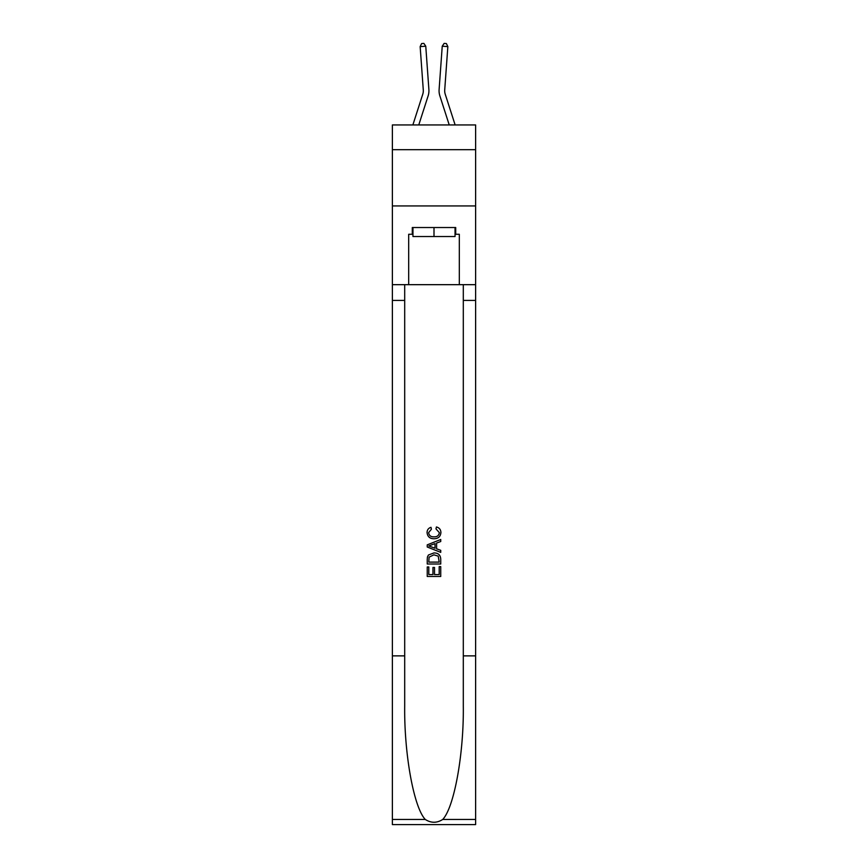 <?xml version="1.0" encoding="UTF-8"?>
<svg xmlns="http://www.w3.org/2000/svg" width="868" height="868" viewBox="0 0 868 868"><rect width="100%" height="100%" fill="white"/><g stroke="black" fill="none" stroke-linecap="round" stroke-linejoin="round"><path stroke-width="1.3" d="M475.621 149.687L475.621 124.938L392.379 124.938L392.379 149.687L475.621 149.687L475.621 205.933L392.379 205.933L392.379 149.687M412.864 124.938L422.77 94.2A11.251 11.251 -37.8 0 0 423.28 89.936L420.155 46.601L425.765 46.199L428.89 89.534A16.872 16.872 159.7 0 1 428.119 95.925L418.767 124.938M455.136 124.938L445.23 94.2A11.251 11.251 37.8 0 1 444.72 89.936L447.845 46.601L442.235 46.199L439.11 89.534A16.872 16.872 -159.7 0 0 439.881 95.925L449.233 124.938M455.038 227.524L455.038 236.53L412.962 236.53L412.962 227.524M434 227.524L434 236.53M439.186 566.609L439.186 574.562L434.51 574.562L439.186 574.562L439.186 566.609L440.738 566.609L440.738 576.471L427.24 576.471L427.24 566.956L427.24 576.471M432.958 567.466L432.958 574.562L428.803 574.562L432.958 574.562L432.958 567.466L434.51 567.466L434.51 574.562M428.401 555.043L427.436 557.006L428.401 555.043L433.924 552.938C438.242 552.916 440.51 554.999 440.738 559.176L440.738 564.005L427.24 564.005L427.24 559.393L427.24 564.005M436.42 526.974L435.975 528.883L436.42 526.974C439.284 527.722 440.781 529.556 440.911 532.485C440.553 536.63 438.21 538.713 433.891 538.746L433.891 538.746C429.747 538.659 427.468 536.587 427.067 532.529L427.067 532.529C427.143 529.86 428.445 528.124 430.995 527.321L431.407 529.23L428.629 532.616C429.031 535.534 430.788 536.945 433.881 536.836C437.049 537.01 438.872 535.61 439.36 532.67L435.975 528.883M442.702 819.468L475.621 819.468L475.621 824.6L392.379 824.6L392.379 655.872L404.694 655.872L404.694 706.031C404.097 753.977 413.83 807.544 425.298 819.468C431.092 823.168 436.897 823.168 442.702 819.468C454.17 807.544 463.903 753.977 463.306 706.031L463.306 284.671M427.24 544.854L427.24 547.003L440.738 552.363L427.24 547.003L427.24 544.854L440.738 539.495L427.24 544.854M463.306 655.872L475.621 655.872L475.621 205.933M392.379 655.872L392.379 205.933M404.694 284.671L404.694 655.872M475.621 819.468L475.621 655.872M392.379 284.671L408.687 284.671L408.687 234.273L412.962 234.273M455.038 234.273L455.711 234.273L455.711 227.524L412.289 227.524L412.289 234.273M455.711 234.273L459.313 234.273L459.313 284.671L475.621 284.671M408.687 284.671L459.313 284.671M440.738 539.495L440.738 541.513L436.593 543.053L436.593 548.804L440.738 550.334L440.738 552.363M431.298 546.851L435.031 548.229L435.031 543.618L428.803 545.929L431.298 546.851M435.031 543.618L435.031 548.229M427.24 559.393L427.436 557.006M438.231 556.138L439.186 562.106L438.231 556.138L433.891 554.836L429.085 557.137L428.803 562.106L439.186 562.106L428.803 562.106M427.24 566.956L428.803 566.956L428.803 574.562M422.77 94.2A11.251 11.251 -20.3 0 0 423.28 89.936A11.251 11.251 -20.3 0 1 422.77 94.2A11.251 11.251 -20.3 0 0 423.28 89.936A11.251 11.251 -20.3 0 1 422.77 94.2A11.251 11.251 -20.3 0 0 423.28 89.936A11.251 11.251 -20.3 0 1 422.77 94.2A11.251 11.251 -20.3 0 0 423.28 89.936A11.251 11.251 -20.3 0 1 422.77 94.2A11.251 11.251 -20.3 0 0 423.28 89.936A11.251 11.251 -20.3 0 1 422.77 94.2A11.251 11.251 -20.3 0 0 423.28 89.936A11.251 11.251 -20.3 0 1 422.77 94.2M445.23 94.2A11.251 11.251 20.3 0 1 444.72 89.936A11.251 11.251 20.3 0 0 445.23 94.2A11.251 11.251 20.3 0 1 444.72 89.936A11.251 11.251 20.3 0 0 445.23 94.2A11.251 11.251 20.3 0 1 444.72 89.936A11.251 11.251 20.3 0 0 445.23 94.2A11.251 11.251 20.3 0 1 444.72 89.936A11.251 11.251 20.3 0 0 445.23 94.2A11.251 11.251 20.3 0 1 444.72 89.936A11.251 11.251 20.3 0 0 445.23 94.2A11.251 11.251 20.3 0 1 444.72 89.936A11.251 11.251 20.3 0 0 445.23 94.2M442.235 46.199L439.11 89.534L442.235 46.199L439.11 89.534L442.235 46.199L439.11 89.534L442.235 46.199L439.11 89.534L442.235 46.199L439.11 89.534L442.235 46.199L439.11 89.534L442.235 46.199L444.134 43.4L446.38 43.563L447.845 46.601M420.155 46.601L421.62 43.563L423.866 43.4L425.765 46.199M463.306 300.415L475.621 300.415M404.694 300.415L392.379 300.415M392.379 819.468L425.298 819.468"/></g></svg>
